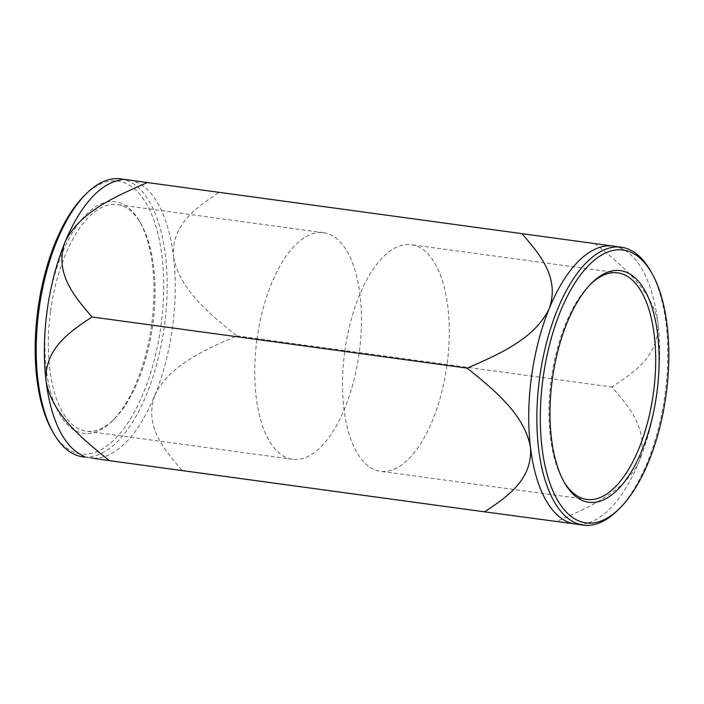 <?xml version="1.0" encoding="UTF-8"?>
<svg xmlns="http://www.w3.org/2000/svg" width="704" height="704" viewBox="0 0 704 704"><rect width="100%" height="100%" fill="white"/><g stroke="black" fill="none" stroke-linecap="round" stroke-linejoin="round"><path stroke-width="0.53" stroke-dasharray="3.52 2.64" d="M181.861 470.114C164.806 450.314 143.889 426.51 154.73 395.534A140.246 63.228 -82.2 0 1 91.036 457.934L575.388 524.014L581.002 524.709L586.643 523.301A140.246 63.228 -82.2 0 1 575.388 524.014M154.73 395.534C169.074 365.059 206.096 349.21 236.852 335.861C210.874 314.899 179.256 289.696 173.518 256.555A140.246 63.228 -82.2 0 1 154.73 395.534M117.366 180.699A140.246 63.228 -82.2 0 1 128.612 179.986A140.246 63.228 -82.2 0 1 128.779 180.004A140.246 63.228 -82.2 0 1 173.518 256.555C171.301 223.925 197.657 206.686 219.437 192.157M85.422 457.239L91.036 457.934A140.246 63.228 -82.2 0 1 90.869 457.917A140.246 63.228 -82.2 0 1 80.054 454.194M120.648 178.895A140.246 63.228 -82.2 0 1 164.34 326.401A140.246 63.228 -82.2 0 1 82.729 456.808M84.427 195.562A137.694 62.084 -82.2 0 1 158.47 236.06A137.694 62.084 -82.2 0 1 134.482 411.866A137.694 62.084 -82.2 0 1 52.298 431.05M47.168 310.728A116.899 52.703 -82.2 0 1 87.094 213.594A116.899 52.703 -82.2 0 1 139.445 221.179A116.899 52.703 -82.2 0 1 112.174 421.106A116.899 52.703 -82.2 0 1 59.796 414.568A116.899 52.703 -82.2 0 1 47.168 310.728M50.565 311.186A114.347 51.559 -82.2 0 1 117.146 204.556A114.347 51.559 -82.2 0 1 140.835 223.59A114.347 51.559 -82.2 0 1 114.154 419.153A114.347 51.559 -82.2 0 1 86.231 431.147A114.347 51.559 -82.2 0 1 50.565 311.186M256.978 339.346A114.347 51.559 -82.2 0 1 323.558 232.716A114.347 51.559 -82.2 0 1 359.181 352.977A114.347 51.559 -82.2 0 1 292.644 459.307A114.347 51.559 -82.2 0 1 256.978 339.346M594.546 243.329C620.523 264.299 652.142 289.494 657.87 322.634C660.097 355.265 633.741 372.504 611.952 387.033C629.006 406.833 649.924 430.637 639.082 461.613C624.738 492.087 587.717 507.927 556.97 521.286M236.852 335.861L611.952 387.033M344.775 351.322A114.347 51.559 -82.2 0 1 411.356 244.693A114.347 51.559 -82.2 0 1 446.987 364.954A114.347 51.559 -82.2 0 1 380.45 471.284A114.347 51.559 -82.2 0 1 344.775 351.322M563.869 481.589A114.347 51.559 -82.2 0 1 563.174 480.41A114.347 51.559 -82.2 0 1 551.188 379.482A114.347 51.559 -82.2 0 1 589.855 284.847A114.347 51.559 -82.2 0 1 590.841 283.897M650.32 270.538A140.246 63.228 -82.2 0 1 617.602 510.391M613.131 246.083A140.246 63.228 -82.2 0 1 623.955 249.806A140.246 63.228 -82.2 0 1 657.87 322.634A140.246 63.228 -82.2 0 1 639.082 461.613A140.246 63.228 -82.2 0 1 586.643 523.301M90.869 457.917L85.263 457.151M140.835 223.59L139.445 221.179M114.154 419.153L112.174 421.106M323.558 232.716L117.146 204.556M292.644 459.307L86.231 431.147M617.769 272.853L411.356 244.693M586.863 499.444L380.45 471.284M563.174 480.41L564.555 482.821M589.855 284.847L591.826 282.894M623.955 249.806L618.737 246.849"/><path stroke-width="1.06" d="M128.612 179.986L612.973 246.066L128.612 179.986L123.006 179.291L117.366 180.699A140.246 63.228 -82.2 0 0 64.918 242.387C54.102 273.346 74.914 297.079 92.048 316.967C70.365 331.434 43.886 348.709 46.13 381.366C51.876 414.48 83.362 439.613 109.454 460.671L91.036 457.934M85.422 457.239L80.054 454.194A140.246 63.228 -82.2 0 1 46.13 381.366A140.246 63.228 -82.2 0 1 47.124 310.781A140.246 63.228 -82.2 0 1 64.918 242.387C79.253 211.895 116.433 196.011 147.039 182.714M85.263 457.151L82.729 456.808A140.246 63.228 -82.2 0 1 53.68 433.462A140.246 63.228 -82.2 0 1 38.984 309.672A140.246 63.228 -82.2 0 1 86.398 193.609A140.246 63.228 -82.2 0 1 120.648 178.895L128.7 179.995M53.68 433.462L52.298 431.05A137.694 62.084 -82.2 0 1 37.875 309.514A137.694 62.084 -82.2 0 1 84.427 195.562L86.398 193.609M619.582 508.438A137.694 62.084 -82.2 0 1 557.885 500.729A137.694 62.084 -82.2 0 1 543.013 378.426A137.694 62.084 -82.2 0 1 590.04 264.009A137.694 62.084 -82.2 0 1 651.702 272.95A137.694 62.084 -82.2 0 1 619.582 508.438L617.602 510.391A140.246 63.228 -82.2 0 1 583.361 525.105L575.221 523.996A140.246 63.228 -82.2 0 0 575.388 524.014L484.563 511.843C506.246 497.376 532.726 480.102 530.482 447.445C524.735 414.33 493.249 389.198 467.157 368.139C497.763 354.842 534.934 338.967 549.278 308.466A140.246 63.228 -82.2 0 1 612.973 246.066L618.737 246.849M109.454 460.671L484.563 511.843M92.048 316.967L467.157 368.139M575.221 523.996A140.246 63.228 -82.2 0 1 530.482 447.445A140.246 63.228 -82.2 0 1 531.476 376.86A140.246 63.228 -82.2 0 1 549.278 308.466C560.094 277.508 539.282 253.774 522.148 233.886M590.841 283.897A114.347 51.559 -82.2 0 1 617.769 272.853A114.347 51.559 -82.2 0 1 653.4 393.114A114.347 51.559 -82.2 0 1 586.863 499.444A114.347 51.559 -82.2 0 1 563.869 481.589M552.306 379.641A116.899 52.703 -82.2 0 1 591.826 282.894A116.899 52.703 -82.2 0 1 654.685 317.275A116.899 52.703 -82.2 0 1 634.33 466.532A116.899 52.703 -82.2 0 1 564.555 482.821A116.899 52.703 -82.2 0 1 552.306 379.641M583.361 525.105A140.246 63.228 -82.2 0 1 539.616 377.969A140.246 63.228 -82.2 0 1 621.271 247.192A140.246 63.228 -82.2 0 1 650.32 270.538L651.702 272.95M612.973 246.066A140.246 63.228 -82.2 0 1 613.131 246.083L621.271 247.192"/></g></svg>
